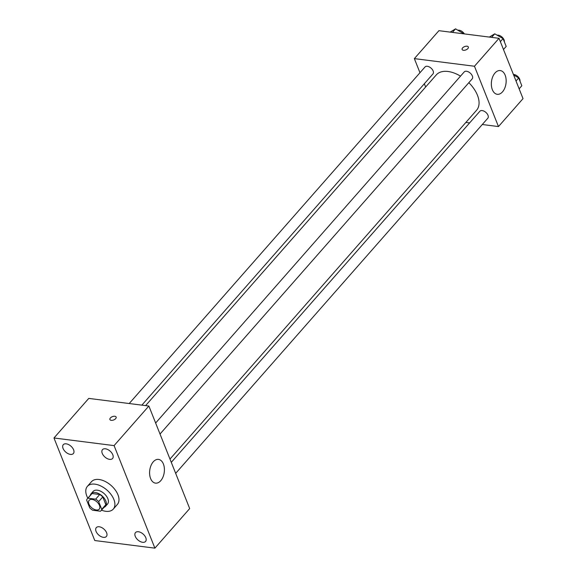 <?xml version="1.0" encoding="UTF-8"?>
<svg xmlns="http://www.w3.org/2000/svg" width="577" height="577" viewBox="0 0 577 577"><rect width="100%" height="100%" fill="white"/><g stroke="black" fill="none" stroke-linecap="round" stroke-linejoin="round"><path stroke-width="0.87" d="M96.301 509.989A6.7 3.931 41.3 0 1 90.005 505.935A6.7 3.931 41.3 0 1 89.161 500.288A6.7 3.931 41.3 0 1 96.792 501.759A6.7 3.931 41.3 0 1 99.23 509.138A6.7 3.931 41.3 0 1 96.301 509.989M101.747 509.34L98.667 501.601A9.095 5.344 41.3 0 0 95.652 499.17L87.942 498.189A9.095 5.344 41.3 0 0 87.365 498.701A9.095 5.344 41.3 0 0 86.644 500.079L89.724 507.818A9.095 5.344 41.3 0 0 92.746 510.256L100.456 511.229A9.095 5.344 41.3 0 0 101.033 510.717A9.095 5.344 41.3 0 0 101.747 509.34L105.843 504.687L102.764 496.948L98.667 501.601M87.365 498.701L91.454 494.049A9.095 5.344 41.3 0 1 92.031 493.53L87.942 498.189M102.764 496.948A9.095 5.344 41.3 0 0 99.742 494.511L92.031 493.53M105.843 504.687A9.095 5.344 41.3 0 1 105.122 506.058L101.033 510.717M103.968 507.371A9.571 5.619 -138.7 0 0 105.483 506.375A9.571 5.619 -138.7 0 0 101.999 495.831A9.571 5.619 -138.7 0 0 91.101 493.732A9.571 5.619 -138.7 0 0 90.3 495.362M91.101 493.732L93.149 491.409A9.571 5.619 41.3 0 1 104.048 493.501A9.571 5.619 41.3 0 1 107.524 504.046L105.483 506.375M99.742 494.511L95.652 499.17M87.834 498.175A17.231 10.119 41.3 0 1 87.394 486.353A17.231 10.119 41.3 0 1 107.012 490.125A17.231 10.119 41.3 0 1 113.28 509.102A17.231 10.119 41.3 0 1 105.735 511.294A17.231 10.119 41.3 0 1 101.502 510.183M87.394 486.353L91.483 481.694A17.231 10.119 41.3 0 1 111.109 485.473A17.231 10.119 41.3 0 1 117.369 504.442L113.28 509.102M112.789 454.748A6.708 3.938 41.3 0 1 112.565 458.513A6.708 3.938 41.3 0 1 104.92 457.042A6.708 3.938 41.3 0 1 102.482 449.656A6.708 3.938 41.3 0 1 107.798 449.555A6.708 3.938 41.3 0 1 112.789 454.748M145.793 537.692A6.708 3.938 41.3 0 1 145.57 541.45A6.708 3.938 41.3 0 1 137.932 539.978A6.708 3.938 41.3 0 1 135.487 532.593A6.708 3.938 41.3 0 1 140.802 532.492A6.708 3.938 41.3 0 1 145.793 537.692M106.601 532.722A6.708 3.938 41.3 0 1 106.377 536.487A6.708 3.938 41.3 0 1 98.732 535.016A6.708 3.938 41.3 0 1 96.294 527.623A6.708 3.938 41.3 0 1 101.61 527.522A6.708 3.938 41.3 0 1 106.601 532.722M73.596 449.786A6.708 3.938 41.3 0 1 73.366 453.544A6.708 3.938 41.3 0 1 65.728 452.072A6.708 3.938 41.3 0 1 63.29 444.687A6.708 3.938 41.3 0 1 68.605 444.586A6.708 3.938 41.3 0 1 73.596 449.786M53.971 437.986L94.779 540.534L154.888 548.15L114.08 445.61L53.971 437.986L88.757 398.404L148.873 406.028L114.08 445.61M148.873 406.028L189.682 508.568L154.888 548.15M163.392 463.987A11.966 7.321 -82.8 0 1 163.024 476.927A11.966 7.321 -82.8 0 1 155.494 483.137A11.966 7.321 -82.8 0 1 149.739 470.349A11.966 7.321 -82.8 0 1 158.502 459.393A11.966 7.321 -82.8 0 1 163.392 463.987M111.238 420.337A3.354 1.774 158.3 0 1 109.911 419.544A3.354 1.774 158.3 0 1 112.371 416.652A3.354 1.774 158.3 0 1 116.143 417.063A3.354 1.774 158.3 0 1 114.801 419.371A3.354 1.774 158.3 0 1 111.238 420.337M109.918 419.544A3.354 1.774 158.3 0 1 112.371 416.652A3.354 1.774 158.3 0 1 116.143 417.063M145.613 405.609L436.284 74.902A26.802 15.738 41.3 0 1 460.511 76.142M468.841 82.677A26.802 15.738 41.3 0 1 476.544 110.286L169.984 459.083M175.668 473.364L487.803 118.235A5.287 3.101 -138.7 0 0 487.147 113.777A5.287 3.101 -138.7 0 0 482.177 110.582A5.287 3.101 -138.7 0 0 479.869 111.253L171.282 462.35M129.205 403.532L425.025 66.961A5.287 3.101 41.3 0 1 431.041 68.115A5.287 3.101 41.3 0 1 432.959 73.935L141.863 405.133M155.631 423.02L464.218 71.923A5.287 3.101 41.3 0 1 470.233 73.084A5.287 3.101 41.3 0 1 472.159 78.905L160.017 434.041M482.285 124.509L498.47 126.565L474.467 66.247L414.358 58.623L419.962 72.716M424.347 83.737L425.646 86.997M465.877 122.432L469.628 122.908M498.47 126.565L523.029 98.624L499.026 38.306L438.917 30.682L414.358 58.623M499.026 38.306L474.467 66.247M502.502 91.858A11.966 7.321 -82.8 0 1 497.244 94.303A11.966 7.321 -82.8 0 1 491.489 81.516A11.966 7.321 -82.8 0 1 500.252 70.56A11.966 7.321 -82.8 0 1 506.065 79.027A11.966 7.321 -82.8 0 1 502.502 91.858M463.439 50.293A3.354 1.774 158.3 0 1 462.112 49.492A3.354 1.774 158.3 0 1 464.572 46.6A3.354 1.774 158.3 0 1 468.344 47.011A3.354 1.774 158.3 0 1 467.002 49.319A3.354 1.774 158.3 0 1 463.439 50.293M462.119 49.492A3.354 1.774 158.3 0 1 464.572 46.607A3.354 1.774 158.3 0 1 468.344 47.018M519.134 88.829L521.832 85.757L518.716 77.924L513.631 75.003M518.716 77.924L516.011 80.989M513.415 74.455A5.287 3.101 41.3 0 1 518.067 76.763A5.287 3.101 41.3 0 1 519.985 81.126M503.483 49.499L506.18 46.427L503.065 38.594L494.741 33.819L489.361 37.079M494.741 33.819L491.626 37.368M503.065 38.594L500.367 41.667M497.129 35.19A5.287 3.101 41.3 0 1 502.091 37.123A5.287 3.101 41.3 0 1 504.341 41.796M463.966 33.863L455.549 28.85L450.168 32.11M455.549 28.85L452.426 32.399M457.936 30.22A5.287 3.101 41.3 0 1 464.37 33.913"/></g></svg>
